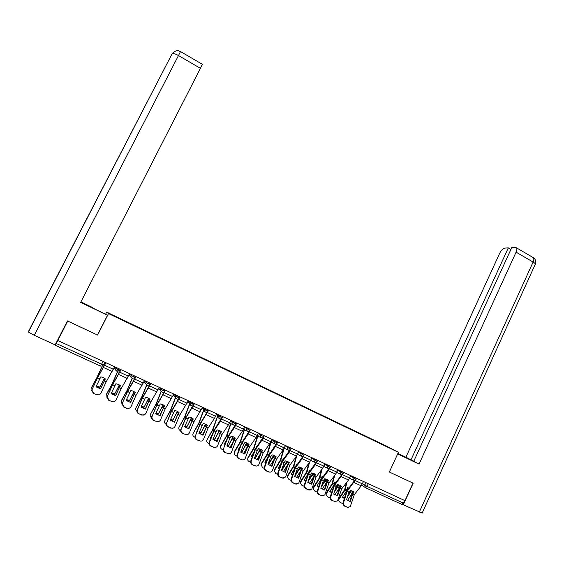 <?xml version="1.0" encoding="UTF-8"?>
<svg xmlns="http://www.w3.org/2000/svg" width="564" height="564" viewBox="0 0 564 564"><rect width="100%" height="100%" fill="white"/><g stroke="black" fill="none" stroke-linecap="round" stroke-linejoin="round"><path stroke-width="0.85" d="M105.813 313.788L106.666 312.103L108.507 313.57L398.417 452.321L389.336 472.012L412.989 483.115L404.973 500.635L57.789 340.543L67.75 321.078L97.593 335.079L108.507 313.57M398.417 452.321L385.832 445.771L106.666 312.103M55.364 344.526L55.258 345.288L56.238 343.497L103.48 365.049L104.89 362.264M57.789 340.543L56.238 343.497M404.557 500.444L403.338 503.116L401.765 504.371L365.606 487.768M374.249 440.653L380.157 443.48M374.27 440.364L109.966 314.113L380.185 443.459M352.704 493.93L354.037 492.175L352.373 491.004L350.23 490.44L348.926 492.139L346.5 499.852L350.322 501.579L352.704 493.93L354.326 494.663L350.223 506.733L347.643 507.198L344.71 506.183L347.643 507.198M363.491 481.508L361.214 485.823L354.326 494.663M349.779 501.558L352.303 493.549L353.6 491.759M355.447 479.929L347.142 491.329L343.695 502.249C343.314 504.004 343.843 505.302 345.274 506.134M354.749 480.204L346.719 491.011L343.131 502.298L343.695 502.249M344.71 506.183C343.279 505.344 342.75 504.054 343.131 502.298M348.489 507.403L347.072 507.24M344.322 498.513L342.454 497.222L346.733 490.539L347.473 487.712L348.975 487.973M347.403 488.022L348.672 488.368M346.275 482.89L344.71 489.496L338.943 498.435L338.774 500.74L340.113 502.446L343.004 503.673M347.064 481.867L345.119 489.806L339.154 499.105M350.448 490.469L350.096 491.949L347.932 495.298M352.789 491.209L352.063 493.465L347.403 500.642M347.311 497.265L350.519 492.259L350.984 490.553M338.767 500.726L338.943 498.435M342.63 496.947L344.491 497.991M340.029 488.163L341.354 486.401L339.676 485.216L337.512 484.652L336.186 486.422L333.726 494.092L337.589 495.834L340.029 488.163L341.664 488.91L337.54 500.917L334.854 501.459L331.907 500.437L334.854 501.459M350.794 475.656L348.517 479.992L341.664 488.91M337.053 495.812L339.472 488.234L340.931 485.999M342.736 473.929L334.41 485.541L330.878 496.482C330.483 498.245 331.012 499.542 332.457 500.388M342.024 474.268L334.008 485.23L330.328 496.546L330.878 496.482M331.907 500.437C330.462 499.598 329.933 498.301 330.328 496.546M335.756 501.671L334.297 501.509M327.233 482.347L328.551 480.57L326.845 479.372L324.667 478.801L323.376 480.528L320.824 488.269L324.723 490.031L327.233 482.347L328.882 483.094L324.737 495.044L321.931 495.664L318.984 494.642L321.931 495.664M337.984 469.749L335.686 474.105L328.882 483.094M324.215 490.003L326.69 482.424L328.135 480.183M329.912 467.845L328.318 470.721L321.558 479.696L317.934 490.659C317.532 492.421 318.061 493.733 319.52 494.579M329.186 468.261L321.17 479.4L317.405 490.729L317.934 490.659M318.984 494.642C317.525 493.789 316.996 492.492 317.405 490.729M322.911 495.883L321.395 495.721M397.726 453.816L411.981 460.485L397.874 453.491M419.306 512.119L533.1 262.056C535.102 263.275 535.772 264.114 535.123 264.587L422.147 513.085L403.295 504.773L413.165 483.193L389.357 472.019L397.683 453.907L419.038 464.109L413.722 461.324L511.738 247.638L515.383 247.384L516.462 247.807L532.677 257.283M413.764 461.218L405.897 457.228L499.782 253.095C501.283 250.183 502.947 248.527 504.787 248.118L508.319 247.871L410.973 459.886M397.916 453.407L405.897 457.228M419.038 464.109L516.088 252.15C516.955 250.148 517.082 248.696 516.462 247.807M403.295 504.773L402.506 504.244M510.935 249.394L508.319 247.871M92.27 307.838L92.454 307.486L82.161 302.833L107.52 315.248L80.673 302.417L200.424 68.329L178.478 55.547L34.284 335.312L55.173 344.9L67.447 320.923L97.487 335.023L107.52 315.248M92.454 307.486L80.955 301.874M105.849 314.331L106.032 313.972M34.284 335.312L28.207 331.956L172.21 53.552C173.493 53.27 175.587 53.932 178.478 55.547L180.529 51.564L202.363 64.317L200.424 68.329M331.547 492.753L329.827 491.526L334.099 484.793L334.868 481.966L336.243 482.185M334.79 482.283L335.947 482.572M333.874 476.495L332.076 483.75L326.323 492.753L326.126 494.938L327.501 496.785L330.194 497.963M334.656 475.459L332.471 484.053L326.514 493.415M337.892 484.695L337.519 486.224L334.981 490.179M340.219 485.498L339.486 487.74L334.812 495.002M334.353 492.146L337.921 486.535L338.414 484.793M326.133 495.002L326.323 492.753M330.003 491.244L331.717 492.238M318.653 486.929L317.081 485.766L321.346 478.991L322.143 476.164L323.376 476.34M322.058 476.481L323.087 476.721M321.374 469.981L319.323 477.948L313.577 487.014L313.365 489.066L314.768 491.061L317.264 492.182M322.157 468.938L319.703 478.244L313.76 487.67M325.224 478.878L324.815 480.45L321.882 485.061M327.536 479.738L326.782 481.966L322.107 489.305M321.233 487.035L324.984 481.148L325.717 478.984M313.373 489.221L313.577 487.014M317.264 485.477L318.822 486.429M314.31 476.474L315.621 474.676L313.894 473.471L311.702 472.893L310.39 474.691L307.803 482.396L311.737 484.173L314.31 476.474L315.974 477.229L311.814 489.101L308.889 489.813L305.928 488.791L308.889 489.813M325.04 463.777L322.742 468.162L315.974 477.229M311.243 484.145L313.958 476.115L315.22 474.303M316.982 461.655L315.297 464.743L308.578 473.795L304.87 484.786C304.447 486.549 304.976 487.86 306.449 488.72M316.221 462.191L308.212 473.506L304.349 484.857L304.87 484.786M305.928 488.791C304.454 487.93 303.925 486.619 304.349 484.857M309.939 490.031L308.367 489.883M301.261 470.545L302.565 468.733L300.816 467.514L298.603 466.929L297.327 468.684L294.648 476.46L298.624 478.251L301.261 470.545L302.938 471.307L298.765 483.094L295.719 483.905L292.744 482.876L295.719 483.905M311.977 457.749L309.664 462.156L302.938 471.307M298.152 478.23L300.746 470.637L302.177 468.374M304.01 455.233L302.142 458.708L295.473 467.838L291.673 478.843C291.236 480.613 291.764 481.931 293.252 482.798M303.143 456.043L295.12 467.556L291.165 478.928L291.673 478.843M292.744 482.876C291.264 482.016 290.735 480.697 291.165 478.928M296.847 484.123L295.205 483.982M288.084 464.553L289.374 462.727L287.612 461.5L285.377 460.908L284.087 462.741L281.365 470.468L285.384 472.279L288.084 464.553L289.783 465.321L285.581 477.024L282.416 477.934L279.434 476.904L282.416 477.934M298.779 451.665L296.46 456.093L289.783 465.321M284.926 472.258L287.767 464.214L289.008 462.381M291.193 448.168L288.867 452.61L282.24 461.824L278.341 472.851C277.897 474.627 278.426 475.945 279.927 476.82M289.938 449.811L281.908 461.549L277.855 472.942L278.341 472.851M279.434 476.904C277.939 476.037 277.41 474.712 277.855 472.942M283.636 478.152L281.922 478.018M308.578 472.886L309.291 470.305L310.39 470.446M309.206 470.63L310.108 470.827M308.797 463.333L306.449 472.096L300.711 481.219L300.485 483.122L301.909 485.287L304.2 486.316M309.573 462.283L306.809 472.385L300.873 481.867M312.428 472.999L311.962 474.669L308.614 479.971M308.071 481.6L312.139 475.311L312.9 473.111M305.632 481.05L304.207 479.957L308.085 473.809M314.719 473.929L314.218 475.656M313.922 476.199L309.276 483.538M300.492 483.376L300.711 481.219M304.398 479.661L305.801 480.556M295.684 466.668L296.319 464.391L297.27 464.496M296.22 464.722L296.995 464.877M296.128 456.544L293.449 466.181L287.725 475.367L287.492 477.116L288.93 479.456L291.01 480.394M296.925 455.388L293.788 466.463L287.866 476.016M299.505 467.077L299.019 468.783L295.183 474.902M295.021 475.367L295.141 475.861L299.174 469.417L299.963 467.196M292.49 475.099L291.214 474.091L294.852 468.268M301.782 468.064L301.409 469.417M300.718 470.721L296.333 477.715M287.485 477.468L287.725 475.367M291.405 473.781L292.653 474.62M282.649 460.407L283.213 458.412L284.016 458.497M283.114 458.758L283.748 458.87M283.396 449.564L280.322 460.21L274.612 469.459L274.379 471.039L275.824 473.57L277.692 474.409M284.397 447.731L280.646 460.485L274.731 470.101M286.463 461.098L285.976 462.783L281.922 469.319L282.056 469.953L286.082 463.467L286.893 461.218M279.215 469.086L278.094 468.162L281.471 462.706M288.719 462.149L288.43 463.185M287.407 465.166L283.269 471.828M281.563 469.911L282.056 469.953M274.358 471.504L274.612 469.459M278.292 467.845L279.384 468.613M274.774 458.504L276.064 456.664L274.273 455.423L272.024 454.824L270.741 456.671L267.956 464.412L272.01 466.245L274.774 458.504L276.487 459.286L272.271 470.884C271.404 472.054 270.311 472.392 268.979 471.906L265.996 470.877L268.979 471.906M285.447 445.525L283.121 449.973L276.487 459.286M271.573 466.224L274.294 458.617L275.711 456.332M277.784 441.986L275.451 446.448L268.873 455.754L264.883 466.795C264.424 468.571 264.953 469.904 266.469 470.778M276.621 443.494L268.563 455.479L264.41 466.9L264.883 466.795M265.996 470.877C264.481 469.995 263.952 468.67 264.41 466.9M270.297 472.124L268.499 472.005M269.486 454.062L269.987 452.384L270.635 452.441M269.881 452.737L270.375 452.814M270.798 441.802L267.061 454.182L261.365 463.495L261.16 464.891L262.591 467.626L264.241 468.367M271.432 441.252L267.371 454.45L261.47 464.13M273.286 455.063L272.743 456.833L268.732 463.354L268.852 463.989L272.863 457.46L273.695 455.19M265.813 463.002L264.847 462.184L267.935 457.136M275.528 456.184L275.324 456.882M273.942 459.604L270.086 465.871M268.133 463.911L268.852 463.989M261.097 465.476L261.365 463.495M265.045 461.86L265.982 462.543M268.344 463.319L268.732 463.354M261.336 452.399L262.613 450.537L260.808 449.289L258.538 448.683L257.262 450.544L254.406 458.299L258.502 460.146L261.336 452.399L263.071 453.181L258.827 464.68C257.952 465.942 256.817 466.322 255.407 465.822L252.418 464.785L255.407 465.822M271.989 439.314L269.648 443.79L263.071 453.181M258.086 460.132L260.871 452.518L262.281 450.227M264.248 435.746L261.907 440.23L255.379 449.614L251.283 460.682C250.811 462.459 251.34 463.791 252.876 464.68M263.198 437.065L255.083 449.353L250.832 460.788L251.283 460.682M252.418 464.785C250.888 463.904 250.36 462.572 250.832 460.788M256.832 466.033L254.949 465.92M256.218 447.612L256.627 446.293L257.113 446.328M257.854 434.957L253.68 448.091L247.998 457.467L247.822 458.68C247.511 459.984 247.984 460.964 249.232 461.627L250.649 462.261M258.15 435.196L253.969 448.352L248.082 458.102M259.983 448.972L259.412 450.77L255.414 457.341L255.506 457.968L260.371 449.106M252.284 456.861L251.466 456.142L254.237 451.581M260.314 454.034L256.775 459.85M254.576 457.841L255.506 457.968M247.709 459.385L247.998 457.467M251.671 455.804L252.453 456.403M254.787 457.27L255.414 457.341M247.765 446.23L249.034 444.354L247.201 443.085L244.917 442.479L243.648 444.354L240.722 452.131L244.861 453.992L247.765 446.23L249.514 447.019L245.241 458.405C244.374 459.773 243.197 460.196 241.709 459.674L238.706 458.638L241.709 459.674M258.397 433.046L256.042 437.544L249.514 447.019M244.466 453.978L247.314 446.357L248.717 444.058M250.578 429.444L248.223 433.949L241.744 443.417L237.557 454.506C237.07 456.29 237.599 457.63 239.143 458.518M249.683 430.466L241.47 443.163L237.12 454.626L237.557 454.506M238.706 458.638C237.162 457.742 236.633 456.403 237.12 454.626M243.239 459.879L241.265 459.787M242.844 441.055L243.458 440.16M244.459 428.851L240.158 441.943L234.49 451.383L234.363 452.399C233.94 453.787 234.398 454.845 235.731 455.564L236.929 456.1M244.741 429.084L240.426 442.197L234.553 452.011M246.546 442.832L242.041 451.884L246.912 442.966M238.621 450.643L237.952 450.044L240.363 446.039M246.524 448.486L243.338 453.759M240.877 451.708L242.041 451.884M234.187 453.23L234.49 451.383M238.163 449.698L238.791 450.199M241.089 451.151L241.963 451.263M234.06 439.998L235.315 438.108L233.461 436.832L231.155 436.212L229.9 438.108L226.904 445.891L231.085 447.774L234.06 439.998L235.822 440.801L231.515 452.06C230.655 453.534 229.435 453.999 227.863 453.463L224.853 452.427L227.863 453.463M244.663 426.715L242.301 431.234L235.822 440.801M230.711 447.76L233.82 439.687L235.019 437.826M236.767 423.078L234.405 427.604L227.976 437.163L223.682 448.267C223.182 450.051 223.718 451.397 225.276 452.3M236.041 423.797L227.722 436.917L223.682 448.267M224.853 452.427C223.295 451.524 222.766 450.178 223.266 448.394M229.52 453.653L227.44 453.583M236.457 422.929L236.048 423.79M229.365 434.379L229.661 433.935M230.93 422.697L226.509 435.732L220.792 446.053C220.235 447.52 220.672 448.648 222.103 449.445L223.069 449.875M231.191 422.922L226.756 435.979L220.898 445.863M232.981 436.628L228.434 445.743L233.32 436.769M224.824 444.361L224.31 443.882L226.305 440.533M232.544 442.966L229.767 447.597M227.052 445.511L228.434 445.743M220.538 447.005L220.848 445.243M224.521 443.523L224.994 443.917M227.264 444.961L228.378 445.123M220.214 433.702L221.462 431.798L219.586 430.508L217.26 429.888L216.012 431.798L212.945 439.596L217.161 441.499L220.214 433.702L221.997 434.513L217.648 445.652C216.802 447.231 215.547 447.745 213.883 447.189L210.858 446.145L213.883 447.189M230.796 420.321L228.427 424.861L221.997 434.513M216.816 441.478L221.18 431.531M222.822 416.641L220.439 421.195L214.066 430.84L209.674 441.964C209.159 443.755 209.688 445.102 211.267 446.011M222.533 416.507L213.834 430.6L209.272 442.106C208.758 443.889 209.286 445.243 210.858 446.145M215.667 447.358L213.474 447.322M217.824 415.294L212.72 429.465L207.101 439.652C206.403 441.189 206.812 442.395 208.342 443.262L209.068 443.586M221.187 419.264L217.225 417.445L212.945 429.697L207.101 439.652M219.276 430.374L214.694 439.539L219.586 430.508M210.887 438.009L210.527 437.657L212.043 435.091M218.374 437.488L216.075 441.372M213.086 439.236L214.694 439.539M213.298 438.7L214.658 438.926M206.227 427.35L207.467 425.425L205.564 424.121L203.223 423.493L198.838 433.23L203.103 435.154L206.227 427.35L208.024 428.168L203.611 439.236C202.765 440.879 201.475 441.422 199.755 440.851L196.73 439.807L199.755 440.851M216.787 413.856L214.405 418.425L208.024 428.168M202.779 435.14L207.199 425.178M208.729 410.141L200.065 424.368L195.461 435.746C195.031 437.495 195.581 438.799 197.111 439.666M208.461 410.021L199.811 424.227L195.518 435.598M196.73 439.807C195.2 438.94 194.65 437.643 195.081 435.894L195.137 435.746M203.837 409.408L198.831 423.035L193.17 433.378C192.472 434.929 192.895 436.141 194.439 437.015L194.918 437.234M203.949 409.824L199 423.352L193.17 433.378M205.43 424.057L200.819 433.272L205.719 424.191M196.822 431.587L197.569 429.733M203.999 432.087L202.243 435.07M198.979 432.891L200.819 433.272M199.191 432.369L200.798 432.666M192.098 420.927L193.325 418.989L191.4 417.67L189.039 417.036L184.597 426.8L188.905 428.746L192.098 420.927L193.917 421.752L189.398 432.842C188.531 434.491 187.227 435.027 185.486 434.449L182.447 433.406L185.486 434.449M202.631 407.335L193.917 421.752M188.602 428.732L193.085 418.756M194.488 403.577L185.831 418.002L181.114 429.472C180.762 431.164 181.326 432.426 182.814 433.251M194.242 403.464L185.641 417.783L181.22 429.162M182.447 433.406C180.959 432.581 180.395 431.319 180.748 429.627L180.861 429.324M189.617 403.676L184.766 416.641L179.098 427.04C178.4 428.598 178.837 429.824 180.395 430.713L180.635 430.818M189.723 404.092L184.914 416.944L179.098 427.04M191.443 417.684L186.797 426.941L191.711 417.818M182.609 425.087L182.849 424.509M189.391 426.8L188.284 428.696M184.724 426.476L186.797 426.941M184.943 425.961L186.804 426.349M177.822 414.441L179.042 412.481L177.096 411.149L174.713 410.507L170.201 420.307L174.551 422.274L177.822 414.441L179.662 415.273L175.037 426.384C174.149 428.034 172.831 428.562 171.068 427.977L168.023 426.934L171.068 427.977M188.334 400.736L179.662 415.273M174.276 422.26L178.823 412.27M180.106 396.943L171.491 411.487L166.627 423.127C166.345 424.77 166.93 425.982 168.368 426.772M179.881 396.844L171.322 411.276L166.775 422.669M168.023 426.934C166.584 426.151 165.999 424.939 166.281 423.296L166.436 422.838M173.331 428.048L170.716 428.139M175.355 397.69L170.554 410.176L164.885 420.638C164.195 422.203 164.632 423.437 166.197 424.332M175.517 397.937L170.68 410.472L164.885 420.638M177.315 411.255L172.64 420.554L177.561 411.382M174.516 421.675L174.191 422.253M170.335 419.99L172.64 420.554M170.554 419.475L172.669 419.961M163.405 407.885L164.617 405.911L162.643 404.564L160.239 403.916L155.664 413.743L160.056 415.731L163.405 407.885L165.266 408.731L160.528 419.856C159.626 421.505 158.28 422.034 156.503 421.442L153.45 420.399L156.503 421.442M173.881 394.074L165.266 408.731M159.802 415.717L164.413 405.72M165.576 390.246L157.011 404.903L151.991 416.718C151.779 418.305 152.379 419.475 153.775 420.222M165.372 390.154L156.862 404.705L152.181 416.098M153.45 420.399C152.047 419.651 151.455 418.481 151.667 416.902L151.857 416.281M158.949 421.463L156.172 421.618M161.057 391.402L156.157 403.739L150.525 414.173C149.869 415.626 150.228 416.824 151.61 417.762M163.976 392.96L161.191 391.67L156.306 403.937L150.525 414.173M163.045 404.762L158.336 414.096L163.264 404.881M155.798 413.426L158.336 414.096M156.017 412.918L158.385 413.511M148.84 401.265L150.038 399.27L148.043 397.916L145.618 397.26L140.972 407.116L145.413 409.119L148.84 401.265L150.715 402.118L145.872 413.257C144.948 414.914 143.587 415.442 141.783 414.843L138.723 413.793L141.783 414.843M159.288 387.348L150.715 402.118M145.188 409.111L149.855 399.101M150.891 383.478L142.375 398.254L137.207 410.239C137.066 411.769 137.672 412.89 139.033 413.609M150.708 383.393L142.255 398.057L137.44 409.464M138.723 413.793C137.369 413.081 136.763 411.96 136.904 410.43L137.13 409.661M144.426 414.787L141.472 415.026M146.421 385.487L141.656 397.141L136.016 407.645C135.395 408.971 135.684 410.127 136.869 411.093M149.305 386.206L146.823 385.064L141.775 397.331L136.016 407.645M148.621 398.212L143.89 407.568L148.811 398.325M141.113 406.785L143.89 407.568M141.338 406.284L143.961 406.989M134.119 394.574L135.311 392.565L133.287 391.19L130.841 390.528L126.124 400.419L130.615 402.442L134.119 394.574L136.016 395.434L131.059 406.595C130.115 408.251 128.733 408.78 126.914 408.174L123.847 407.116L126.914 408.174M144.539 380.545L136.016 395.434M130.411 402.435L135.148 392.41M136.058 376.632L127.591 391.529L122.536 402.766L122.282 403.69L124.129 406.926M135.896 376.562L127.492 391.353L122.536 402.766M123.847 407.116L122 403.894L122.254 402.964M129.769 408.026L126.625 408.364M131.927 378.825L127.006 390.478L121.464 400.475L121.979 404.317M134.479 379.389L132.307 378.395L127.104 390.655L121.359 401.046M134.049 391.592L129.29 400.976L134.218 391.698M126.28 400.073L129.29 400.976M126.505 399.573L129.389 400.412M119.251 387.813L120.428 385.783L118.377 384.401L115.909 383.731L111.122 393.651L115.662 395.695L119.251 387.813L121.168 388.688L116.092 399.862C115.127 401.526 113.724 402.047 111.883 401.427L108.81 400.377L111.883 401.427M129.635 373.671L121.168 388.688M115.486 395.688L120.287 385.656M121.063 369.716L112.652 384.74L107.477 395.991L107.202 397.07L109.078 400.165M120.929 369.66L112.574 384.57L107.477 395.991M108.81 400.377L106.941 397.282L107.216 396.203M114.971 401.18L111.616 401.631M117.284 372.092L112.201 383.746L106.681 393.813L106.934 397.416M119.497 372.501L117.65 371.648L112.278 383.915L106.554 394.377M119.328 384.916L114.541 394.321L119.469 385.008M111.298 393.277L114.541 394.321M111.524 392.784L114.661 393.757M104.22 380.982L105.39 378.938L103.318 377.535L100.829 376.858L95.965 386.812L100.554 388.878L104.22 380.982L106.159 381.863L100.963 393.059C99.983 394.722 98.559 395.237 96.698 394.617L93.617 393.559L96.698 394.617M114.577 366.727L106.159 381.863M100.406 388.871L105.271 378.825M105.912 362.737L97.6 377.788L92.263 389.146L91.974 390.373L93.857 393.341M105.799 362.68L97.502 377.718L92.263 389.146M93.617 393.559L91.728 390.591L92.024 389.371M100.018 394.236L96.451 394.835M102.697 364.83L97.248 376.942L91.749 387.087L91.981 390.683M102.817 364.88L97.297 377.104L91.594 387.637M104.446 378.169L99.645 387.595L104.566 378.254M96.155 386.403L99.645 387.595M96.388 385.91L99.786 387.038M114.978 366.917L115.839 368.391L117.876 369.476L119.688 370.139L120.118 369.286M129.861 373.777L130.947 375.349L133.012 376.442L134.761 377.083L135.191 376.23M144.588 380.566L145.9 382.237L147.98 383.344L149.679 383.957L150.102 383.111M159.26 387.405L160.698 389.047L162.799 390.168L164.441 390.76L164.857 389.914M173.825 394.194L175.312 395.773L177.463 396.922L179.049 397.486L179.465 396.647M188.249 400.905L191.971 403.605L193.501 404.148L193.917 403.316M202.532 407.539L206.332 410.225L207.813 410.747L208.222 409.908M216.668 414.096L220.552 416.775L221.976 417.268L222.378 416.436M230.669 420.582L234.617 423.254L236.006 423.733L236.408 422.908M244.529 427.004L248.548 429.669L249.894 430.142L250.289 429.31M258.249 433.349L262.338 436.021L263.642 436.48L264.037 435.648M271.834 439.638L275.986 442.31L277.255 442.754L277.65 441.922M285.292 445.856L289.501 448.542L290.735 448.965L291.123 448.14M298.61 452.018L302.882 454.704L304.081 455.12L304.468 454.295M311.8 458.116L316.129 460.809L317.292 461.211L317.68 460.386M324.864 464.151L329.249 466.851L330.377 467.239L330.765 466.414M337.801 470.122L342.235 472.836L343.335 473.217L343.716 472.392M350.618 476.044L355.101 478.758L356.166 479.132L356.547 478.307M103.092 361.432L100.54 366.078L55.265 345.288M362.483 483.665L367.016 486.415L403.338 503.116M365.888 482.615L364.696 485.188L365.493 487.719L367.016 486.415L368.264 483.708M365.021 487.388L361.728 485.096M116.226 367.488L115.832 370.294L116.783 371.168L119.674 370.167M131.341 374.461L130.876 377.119L131.884 378.113M146.295 381.356L145.766 383.83L146.83 384.986M161.085 388.173L160.507 390.436L161.614 391.79M175.728 394.927L175.108 396.922L176.25 398.515M190.223 401.61L189.596 403.295L190.738 405.178M204.57 408.223L203.992 409.556L205.07 411.776M216.611 414.216L218.303 415.731L218.769 414.773L218.303 415.731L219.262 418.305M232.819 421.252L232.417 422.084L233.313 424.762M246.729 427.667L246.334 428.492L247.215 431.157M260.505 434.019L260.11 434.837L260.984 437.488M274.132 440.308L273.744 441.126L274.612 443.755M287.633 446.526L287.245 447.344L288.098 449.959M301 452.695L300.612 453.505L301.458 456.107M314.233 458.793L313.852 459.604L314.684 462.191M327.339 464.835L326.958 465.638L327.783 468.212M340.311 470.82L339.937 471.624L340.755 474.176M353.163 476.749L352.789 477.546L353.6 480.084M131.186 374.757L131.574 374.566M352.775 493.789L354.396 494.522M347.184 491.251L348.968 492.062M353.988 482.502L361.214 485.823M347.114 491.385L348.904 492.196M355.165 480.528L362.398 483.856M346.515 490.941L344.9 490.208M352.063 493.465L350.293 492.661M352.514 492.393L350.752 491.589M354.552 480.599L349.56 478.307M346.966 489.869L345.351 489.136M340.099 488.029L341.735 488.769M334.459 485.463L336.257 486.281M341.213 476.643L348.517 479.992M334.389 485.597L336.186 486.422M342.397 474.655L349.694 478.018M327.303 482.213L328.953 482.96M321.6 479.619L323.426 480.443M328.318 470.721L335.686 474.105M321.529 479.76L323.355 480.584M329.503 468.726L336.87 472.117M535.377 264.086C536.251 259.158 535.194 260.455 534.975 259.236L533.403 257.706C534.052 258.608 533.953 260.06 533.1 262.056L516.088 252.15M333.881 485.195L332.252 484.455M339.486 487.74L337.702 486.929M339.937 486.676L338.153 485.865M341.798 474.733L336.729 472.406M334.339 484.123L332.711 483.383M321.127 479.4L319.485 478.653M326.782 481.966L324.984 481.148M327.247 480.895L325.442 480.077M328.918 468.811L323.778 466.449M321.593 478.321L319.943 477.574M314.381 476.333L316.044 477.095M308.628 473.718L310.461 474.557M315.297 464.743L322.742 468.162M308.55 473.859L310.39 474.691M316.474 462.734L323.919 466.16M301.331 470.404L303.009 471.166M295.522 467.76L297.376 468.606M302.142 458.708L309.664 462.156M295.451 467.901L297.306 468.747M303.326 456.685L310.849 460.139M288.155 464.412L289.854 465.187M282.282 461.747L284.157 462.6M288.867 452.61L296.46 456.093M282.212 461.888L284.087 462.741M290.044 450.573L297.637 454.069M308.205 473.52L306.59 472.787M313.951 476.136L312.139 475.311M314.423 475.064L312.611 474.232M315.911 462.832L310.701 460.435M308.719 472.463L307.056 471.708M295.113 467.57L293.569 466.872M300.922 470.214L299.174 469.417M301.486 469.17L299.646 468.339M302.776 456.791L297.496 454.358M295.719 466.548L294.041 465.786M281.901 461.564L280.421 460.894M287.76 464.228L286.082 463.467M288.401 463.22L286.561 462.381M289.515 450.692L284.228 448.26M282.543 460.555L280.907 459.808M274.851 458.363L276.564 459.145M268.922 455.67L270.812 456.53M275.451 446.448L283.121 449.973M268.852 455.811L270.741 456.671M276.635 444.404L284.305 447.929M268.556 455.5L267.146 454.859M274.471 458.187L272.863 457.46M275.112 457.171L273.35 456.368M276.12 444.531L271.087 442.218M269.19 454.478L267.632 453.766M261.407 452.257L263.141 453.04M255.421 449.536L257.332 450.403M261.907 440.23L269.648 443.79M255.351 449.677L257.262 450.544M263.092 438.172L270.833 441.732M255.076 449.374L253.744 448.768M261.054 452.088L259.518 451.39M261.689 451.066L260.004 450.298M262.591 438.306L257.818 436.113M255.711 448.345L254.237 447.668M247.836 446.089L249.584 446.878M241.794 443.339L243.726 444.213M248.223 433.949L256.042 437.544M241.716 443.48L243.648 444.354M249.408 431.876L257.226 435.478M241.462 443.184L240.208 442.613M247.497 445.927L246.038 445.264M248.139 444.897L246.531 444.164M248.928 432.024L244.423 429.951M242.097 442.148L240.701 441.513M234.131 439.857L235.893 440.653M228.025 437.079L229.971 437.967M234.405 427.604L242.301 431.234M227.948 437.22L229.9 438.108M235.583 425.517L243.486 429.155M227.715 436.931L226.531 436.395M233.813 439.709L232.417 439.074M234.448 438.665L232.925 437.974M235.125 425.679L230.895 423.733M228.349 435.887L227.038 435.295M220.284 433.561L222.068 434.372M214.116 430.755L216.082 431.65M220.439 421.195L228.427 424.861M214.045 430.903L216.012 431.798M221.624 419.094L229.604 422.767M213.827 430.621L212.72 430.12M219.988 433.42L218.67 432.821M220.616 432.369L219.177 431.721M214.461 429.571L213.234 429.014M221.976 417.649L218.233 415.929M206.297 427.202L208.102 428.02M200.065 424.368L202.06 425.277M206.339 414.723L214.405 418.425M199.994 424.516L201.982 425.418M207.524 412.608L215.589 416.317M199.797 424.241L198.775 423.775M206.022 427.075L204.781 426.511M206.65 426.017L205.296 425.397M207.101 412.792L203.428 411.1M200.431 423.183L199.289 422.669M207.897 411.163L204.133 409.429M192.169 420.779L193.988 421.604M185.88 417.917L187.89 418.833M192.091 408.181L200.241 411.924M185.803 418.065L187.812 418.974M193.276 406.059L201.426 409.802M185.634 417.804L184.682 417.374M191.915 420.659L190.752 420.131M192.543 419.595L191.274 419.017M192.874 406.249L189.49 404.691M186.254 416.733L185.211 416.26M193.678 404.614L190.209 403.02M177.9 414.293L179.74 415.125M171.541 411.403L173.571 412.326M177.702 401.575L185.93 405.354M171.463 411.551L173.5 412.467M178.88 399.432L187.114 403.218M171.315 411.297L170.455 410.902M177.667 414.18L176.581 413.687M178.287 413.109L177.11 412.573M178.499 399.636L175.411 398.212M171.942 410.218L170.984 409.781M179.31 398.001L176.144 396.541M163.482 407.737L165.337 408.583M157.06 404.818L159.111 405.749M163.158 394.899L171.47 398.713M156.982 404.966L159.034 405.897M164.343 392.741L172.654 396.57M156.855 404.719L156.073 404.367M163.271 407.638L162.27 407.18M163.891 406.559L162.799 406.059M157.476 403.641L156.609 403.246M164.801 391.31L161.938 389.992M148.917 401.117L150.792 401.97M142.424 398.163L144.497 399.108M148.466 388.152L156.862 392.008M142.347 398.311L144.419 399.256M149.643 385.98L158.047 389.851M142.241 398.078L141.55 397.761M148.727 401.025L147.803 400.609M149.347 399.939L148.346 399.481M142.861 396.986L142.093 396.64M150.13 384.556L147.585 383.386M134.197 394.426L136.093 395.286M127.64 391.444L129.734 392.396M133.619 381.334L142.107 385.233M127.563 391.592L129.657 392.544M134.796 379.156L143.284 383.062M127.485 391.367L126.879 391.092M134.028 394.342L133.196 393.968M134.648 393.249L133.746 392.84M128.098 390.267L127.429 389.964M135.311 377.732L133.09 376.703M119.328 387.665L121.239 388.54M112.701 384.655L114.816 385.614M118.616 374.447L127.189 378.388M112.624 384.803L114.739 385.762M119.794 372.247L128.373 376.195M112.567 384.585L112.046 384.352M119.18 387.595L118.433 387.256M119.794 386.488L118.99 386.121M113.181 383.478L112.603 383.217M120.336 370.83L118.44 369.963M104.298 380.834L106.236 381.715M97.6 377.788L99.743 378.761M103.452 367.488L112.123 371.472M97.53 377.936L99.666 378.909M104.629 365.275L113.301 369.265M97.494 377.739L97.064 377.542M104.178 380.778L103.522 380.474M104.791 379.664L104.079 379.339M104.361 365.535L103.282 365.042M98.101 376.618L97.628 376.407M105.207 363.865L104.291 363.442M354.453 480.232L356.145 479.181M204.577 408.23L203.992 409.556L202.314 407.976M190.244 401.617L189.596 403.295L187.904 401.603M175.756 394.941L175.108 396.922L173.388 395.082M161.121 388.194L160.507 390.436L158.766 388.406M146.33 381.37L145.766 383.83L144.024 381.574M131.384 374.482L130.876 377.119L129.177 374.588M116.283 367.516L115.832 370.294L114.224 367.425M341.699 474.317L343.307 473.266M328.84 468.339L330.349 467.295M315.875 462.29L317.264 461.26M302.797 456.17L304.045 455.169M289.628 449.966L290.7 449.022M276.353 443.664L277.227 442.81M262.965 437.248L263.614 436.536M249.464 430.706L249.859 430.198M338.774 500.74L338.562 500.071M28.341 332.161L172.21 53.552C177.639 48.335 179.556 51.775 180.529 51.564M326.126 494.938L325.929 494.268M313.365 489.066L313.182 488.403M300.485 483.122L300.323 482.474M287.492 477.116L287.351 476.467M274.379 471.039L274.259 470.397M261.16 464.891L261.054 464.257M247.822 458.68L247.73 458.046M234.363 452.399L234.3 451.771M220.792 446.053L220.75 445.433M195.461 435.746L195.081 435.894M181.114 429.472L180.748 429.627"/></g></svg>
